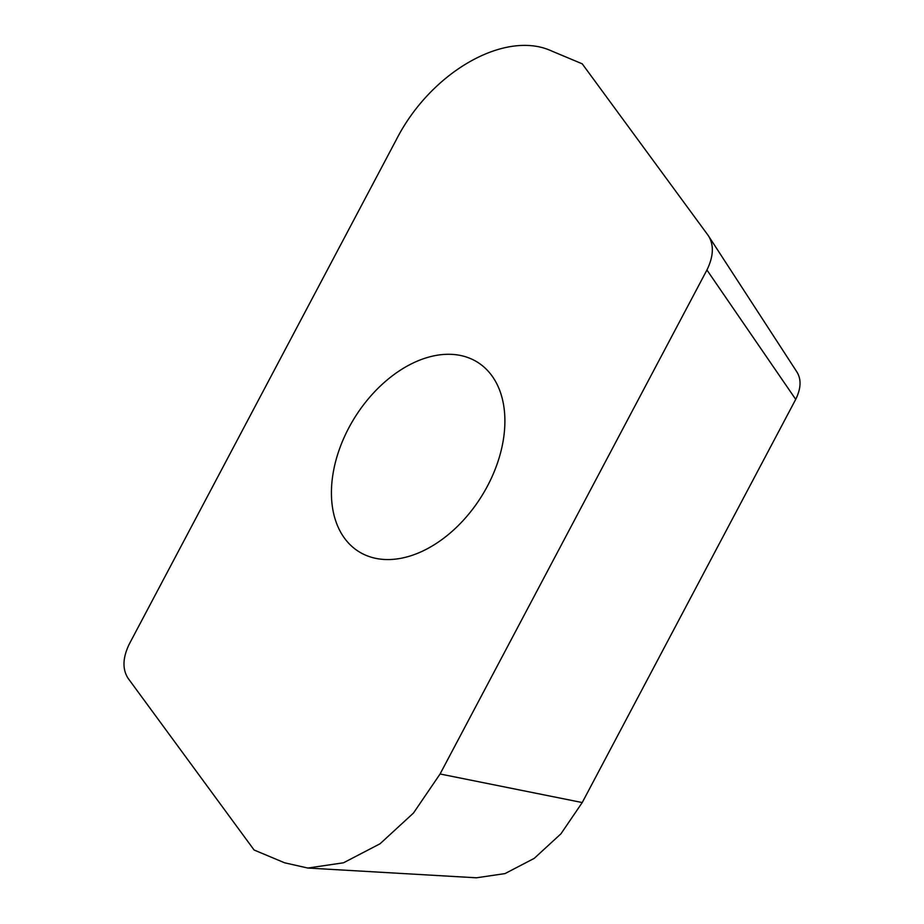 <?xml version="1.0" encoding="UTF-8"?>
<svg xmlns="http://www.w3.org/2000/svg" width="924" height="924" viewBox="0 0 924 924"><rect width="100%" height="100%" fill="white"/><g stroke="black" fill="none" stroke-linecap="round" stroke-linejoin="round"><path stroke-width="1.39" d="M129.395 643.832C122.661 657.622 122.211 669.103 128.066 678.285L254.088 850.011L284.604 862.797L307.819 868.04L343.52 862.785L380.064 843.762L413.467 813.051L440.078 773.989L706.929 270.004C713.663 256.214 714.102 244.733 708.258 235.551L582.236 63.825L551.72 51.039C505.209 29.429 430.665 72.003 396.234 139.847L129.395 643.832M706.929 270.004L795.714 399.364C801.096 388.334 801.454 379.152 796.777 371.806M797.239 372.476L708.258 235.551M440.078 773.989L582.236 802.552L795.714 399.364M307.819 868.04L476.426 877.8L504.989 873.596L534.222 858.373L560.949 833.806L582.236 802.552M487.514 485.966A111.758 74.636 122.1 0 1 358.743 551.57A111.758 74.636 122.1 0 1 348.81 427.87A111.758 74.636 122.1 0 1 477.569 362.266A111.758 74.636 122.1 0 1 487.514 485.966"/></g></svg>
